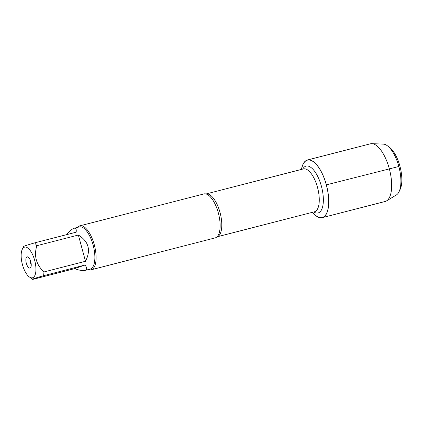 <?xml version="1.0" encoding="UTF-8"?>
<svg xmlns="http://www.w3.org/2000/svg" width="423" height="423" viewBox="0 0 423 423"><rect width="100%" height="100%" fill="white"/><g stroke="black" fill="none" stroke-linecap="round" stroke-linejoin="round"><path stroke-width="0.63" d="M91.157 269.789L215.191 237.89A22.694 9.264 -104.4 0 0 217.237 236.631A22.694 9.264 -104.4 0 0 218.321 212.875A22.694 9.264 -104.4 0 0 206.281 194.046A22.694 9.264 -104.4 0 0 203.886 193.935L79.852 225.84A22.694 9.264 75.6 0 1 94.281 244.78A22.694 9.264 75.6 0 1 91.157 269.789A22.694 9.264 75.6 0 1 88.418 269.557M301.546 169.396A29.621 12.093 75.6 0 1 312.687 161.279A29.621 12.093 75.6 0 1 326.307 184.867A29.621 12.093 75.6 0 1 326.498 213.52A29.621 12.093 75.6 0 1 312.576 212.267M77.562 227.363A22.694 9.264 75.6 0 1 79.852 225.84M29.97 259.495A3.722 1.518 -104.4 0 0 31.228 264.38M30.779 261.694A5.769 2.358 75.6 0 1 30.525 267.711A5.769 2.358 75.6 0 1 26.263 263.053A5.769 2.358 75.6 0 1 27.744 256.914A5.769 2.358 75.6 0 1 30.779 261.694M22.419 264.581A15.825 6.461 -104.4 0 0 29.272 276.896A15.825 6.461 -104.4 0 0 35.907 270.635A15.825 6.461 -104.4 0 0 30.736 251.273A15.825 6.461 -104.4 0 0 22.218 249.475A15.825 6.461 -104.4 0 0 22.419 264.581M74.533 268.658C79.402 270.339 82.882 270.937 84.975 270.445C87.17 269.811 87.201 268.002 85.065 265.015L74.533 268.658L33.005 279.339L29.272 276.896M85.065 265.015L43.532 275.696A21.785 8.894 -104.4 0 0 43.96 271.957C36.161 264.618 33.787 255.867 36.827 245.71A21.785 8.894 -104.4 0 0 34.617 242.881C25.692 245.488 22.181 246.699 24.085 246.519M33.005 279.339C31.096 279.518 34.607 278.302 43.532 275.696M85.488 261.277C91.119 250.252 88.745 241.501 78.355 235.029L85.488 261.277L43.96 271.957M78.355 235.029L36.827 245.71M34.617 242.881L76.151 232.201C76.531 229.166 75.854 227.849 74.125 228.251C72.333 228.758 69.827 230.889 66.601 234.654M74.125 228.251L79.275 226.924A21.785 8.894 75.6 0 1 93.129 245.107A21.785 8.894 75.6 0 1 90.125 269.118L84.975 270.445M301.462 169.417A29.769 12.156 75.6 0 1 307.431 160A29.769 12.156 75.6 0 1 326.366 184.846A29.769 12.156 75.6 0 1 322.257 217.655A29.769 12.156 75.6 0 1 312.486 212.288M307.431 160L370.352 143.815A29.769 12.156 75.6 0 1 371.838 143.661A29.769 12.156 75.6 0 1 389.535 169.618A29.769 12.156 75.6 0 1 386.559 200.888A29.769 12.156 75.6 0 1 385.179 201.475L322.257 217.655M371.838 143.661L383.291 144.116A26.448 10.797 75.6 0 1 387.346 145.755A26.448 10.797 75.6 0 1 399.016 167.18A26.448 10.797 75.6 0 1 399.127 191.571A26.448 10.797 75.6 0 1 396.372 194.966L386.559 200.888M399.127 191.571L400.211 189.234A24.211 9.888 -104.4 0 0 400.11 166.895A24.211 9.888 -104.4 0 0 389.424 147.283L387.346 145.755M398.836 166.488L326.307 184.867M220.018 212.457A22.133 9.036 75.6 0 1 217.031 236.838L314.448 211.786A22.133 9.036 -104.4 0 0 317.499 187.389A22.133 9.036 -104.4 0 0 303.423 168.914L206.006 193.967A22.133 9.036 75.6 0 1 220.018 212.457M302.704 169.094A24.18 9.872 75.6 0 1 321.427 186.305A24.18 9.872 75.6 0 1 313.734 211.965M22.218 249.475L23.619 246.44"/></g></svg>
